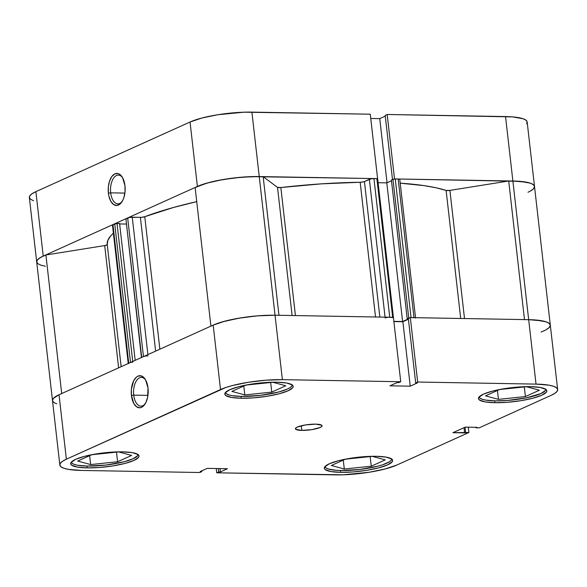 <?xml version="1.0" encoding="UTF-8"?>
<svg xmlns="http://www.w3.org/2000/svg" width="587" height="587" viewBox="0 0 587 587"><rect width="100%" height="100%" fill="white"/><g stroke="black" fill="none" stroke-linecap="round" stroke-linejoin="round"><path stroke-width="0.88" d="M545.771 389.115L545.411 390.509L540.95 393.547L526.524 397.81L507.359 400.466L495.135 400.87A33.554 6.905 -6.5 0 1 479.124 396.929L480.056 398.221L482.221 399.27L485.544 400.085L495.135 400.87A33.554 6.905 -6.5 0 0 528.96 397.282A33.554 6.905 -6.5 0 0 545.8 389.328M391.617 458.755L391.258 460.157L389.629 461.653L382.871 464.706L377.999 466.144L359.728 469.475L340.981 470.517A33.554 6.905 -6.5 0 1 324.971 466.57L325.902 467.868L328.067 468.918L335.749 470.268L340.981 470.517A33.554 6.905 -6.5 0 0 374.807 466.922A33.554 6.905 -6.5 0 0 391.646 458.975M137.974 454.309L137.615 455.703L133.154 458.741L124.356 461.698L106.086 465.021L87.338 466.063A33.554 6.905 -6.5 0 1 71.328 462.123L72.26 463.414L74.424 464.464L77.748 465.278L87.338 466.063A33.554 6.905 -6.5 0 0 121.164 462.475A33.554 6.905 -6.5 0 0 138.004 454.529M292.128 384.661L291.768 386.063L290.139 387.559L287.314 389.093L278.517 392.05L260.246 395.374L241.492 396.416A33.554 6.905 -6.5 0 1 225.481 392.476L226.413 393.774L228.578 394.824L231.902 395.631L241.492 396.416A33.554 6.905 -6.5 0 0 275.318 392.828A33.554 6.905 -6.5 0 0 292.157 384.881M301.813 430.403L301.285 425.78L301.813 430.403L311.902 429.625L320.142 427.475L321.925 426.257L321.698 425.201L315.667 424.144A13.42 2.759 -6.5 0 1 322.08 425.751A13.42 2.759 -6.5 0 1 315.417 428.95A13.42 2.759 -6.5 0 1 301.813 430.403A13.42 2.759 -6.5 0 1 295.408 428.789A13.42 2.759 -6.5 0 1 302.063 425.597A13.42 2.759 -6.5 0 1 315.667 424.144L305.578 424.915L297.345 427.072L295.555 428.283L295.782 429.346L301.813 430.403M145.635 379.972A14.374 7.587 -89 0 0 137.028 379.899A14.374 7.587 -89 0 0 133.733 395.117L131.444 395.484A16.047 8.467 91 0 1 135.377 378.175A16.047 8.467 91 0 1 145.209 379.261A16.047 8.467 91 0 1 148.012 388L145.627 379.965L144.329 378.065L141.254 375.893L137.952 376.135L136.367 377.17L133.645 380.846L131.393 389.232L131.444 395.484L133.829 403.526L136.602 406.798L139.86 407.782L141.504 407.349L143.089 406.321L145.811 402.638L147.608 397.304L148.012 388A16.047 8.467 91 0 1 144.769 404.414A16.047 8.467 91 0 1 131.444 395.484L133.733 395.117A14.374 7.587 91 0 1 141.408 377.397A14.374 7.587 91 0 1 145.635 379.972M147.939 395.367L133.733 395.117L147.939 395.367M340.731 472.344L340.519 470.503L340.731 472.344L353.264 471.926L366.589 470.356L378.681 467.861L387.699 464.831L392.27 461.727L392.637 460.289L391.698 459.012L386.063 457.104L376.238 456.297A34.398 7.073 -6.5 0 1 392.659 460.428A34.398 7.073 -6.5 0 1 375.592 468.617A34.398 7.073 -6.5 0 1 340.731 472.344A34.398 7.073 -6.5 0 1 324.31 468.213A34.398 7.073 -6.5 0 1 341.377 460.017A34.398 7.073 -6.5 0 1 376.238 456.297L363.705 456.715L350.38 458.286L338.288 460.78L329.27 463.811L324.699 466.914L324.332 468.353L325.271 469.629L330.907 471.537L340.731 472.344M494.885 402.697L494.68 400.862L494.885 402.697L507.417 402.278L520.742 400.708L532.835 398.221L541.852 395.19L546.424 392.079L546.791 390.641L545.851 389.364L540.223 387.464L530.391 386.657A34.398 7.073 -6.5 0 1 546.813 390.781A34.398 7.073 -6.5 0 1 529.745 398.977A34.398 7.073 -6.5 0 1 494.885 402.697A34.398 7.073 -6.5 0 1 478.464 398.566A34.398 7.073 -6.5 0 1 495.538 390.377A34.398 7.073 -6.5 0 1 530.391 386.657L517.866 387.068L504.541 388.638L492.449 391.133L483.431 394.163L478.86 397.267L478.486 398.705L479.432 399.982L485.06 401.89L494.885 402.697M241.242 398.243L241.037 396.408L241.242 398.243L253.775 397.832L267.1 396.254L279.192 393.767L288.21 390.737L292.781 387.625L293.148 386.195L292.209 384.918L286.581 383.01L276.748 382.203A34.398 7.073 -6.5 0 1 293.17 386.327A34.398 7.073 -6.5 0 1 276.103 394.523A34.398 7.073 -6.5 0 1 241.242 398.243A34.398 7.073 -6.5 0 1 224.821 394.119A34.398 7.073 -6.5 0 1 241.895 385.923A34.398 7.073 -6.5 0 1 276.748 382.203L264.223 382.614L250.898 384.192L238.806 386.679L229.788 389.709L225.217 392.82L224.843 394.251L225.79 395.535L231.417 397.436L241.242 398.243M87.089 467.89L86.876 466.056L87.089 467.89L99.621 467.479L112.946 465.902L125.038 463.414L134.056 460.384L138.627 457.273L138.994 455.842L138.055 454.558L132.427 452.658L122.595 451.851A34.398 7.073 -6.5 0 1 139.016 455.974A34.398 7.073 -6.5 0 1 121.949 464.17A34.398 7.073 -6.5 0 1 87.089 467.89A34.398 7.073 -6.5 0 1 70.667 463.767A34.398 7.073 -6.5 0 1 87.734 455.571A34.398 7.073 -6.5 0 1 122.595 451.851L110.07 452.261L96.738 453.832L84.645 456.326L75.628 459.357L71.064 462.468L70.689 463.899L71.636 465.175L77.264 467.083L87.089 467.89M59.83 464.999L52.492 400.561A45.302 9.319 173.5 0 1 59.03 394.757L66.368 459.195L59.03 394.757L213.184 325.11L220.521 389.548L66.368 459.195A45.302 9.319 -6.5 0 0 59.83 464.999A45.302 9.319 -6.5 0 0 81.461 470.436L199.815 472.513L201.811 471.61L201.723 470.869L201.811 471.61L200.152 471.581L207.255 468.375L227.492 468.727L220.389 471.933L218.738 471.911L216.742 472.806L216.258 468.529L216.742 472.806L218.738 471.911L220.389 471.933L227.492 468.727L207.255 468.375L200.152 471.581L201.811 471.61L199.815 472.513L81.461 470.436L68.518 469.373L64.027 468.279L61.107 466.863L59.859 465.175L60.351 463.29L62.545 461.265L66.368 459.195L225.826 387.501L232.401 385.556L248.33 382.276L265.882 380.207L282.384 379.657L275.039 315.219L393.393 317.296L400.738 381.733L282.384 379.657L400.738 381.733L398.749 382.636L397.091 382.607L389.988 385.813L410.225 386.173L417.328 382.959L415.677 382.937L417.665 382.034L536.026 384.111L548.97 385.175L553.46 386.268L556.381 387.684L557.621 389.364L557.136 391.258L554.935 393.275L551.112 395.352L479.183 427.85L475.903 427.791L476.908 427.336L465.22 427.131L452.922 432.685L468.888 432.494L396.959 464.992L385.079 468.984L369.157 472.271L343.057 474.817L216.742 472.806L335.104 474.883A45.302 9.319 -6.5 0 0 396.959 464.992L468.888 432.494L464.611 432.89L464.016 427.681L464.611 432.89L452.922 432.685L465.22 427.131L476.908 427.336L475.903 427.791L475.852 427.321L475.903 427.791L479.183 427.85L551.112 395.352A45.302 9.319 -6.5 0 0 557.65 389.548L550.305 325.11A45.302 9.319 173.5 0 0 528.682 319.673L410.328 317.596L408.332 318.492L415.677 382.937L417.328 382.959L410.225 386.173L389.988 385.813L397.091 382.607L398.749 382.636L400.738 381.733L393.393 317.296L275.039 315.219L258.537 315.769L240.986 317.838L225.063 321.118L213.184 325.11L59.03 394.757L55.207 396.827L53.006 398.852L52.522 400.738L53.762 402.425L56.682 403.841M549.792 326.82L550.276 324.927L549.036 323.246L546.115 321.83L535.74 320.003L528.682 319.673L536.026 384.111L417.665 382.034L410.328 317.596L528.682 319.673L536.026 384.111A45.302 9.319 -6.5 0 1 557.65 389.548M408.42 319.233L402.887 321.735L393.884 321.573L402.887 321.735L410.225 386.173L402.887 321.735L408.42 319.233M468.287 427.189L468.888 432.494L468.287 427.189M282.384 379.657L275.039 315.219A45.302 9.319 173.5 0 0 213.184 325.11L220.521 389.548A45.302 9.319 -6.5 0 1 282.384 379.657M465.021 427.226L465.616 432.443L465.021 427.226M408.332 318.492L410.328 317.596L417.665 382.034L415.677 382.937L408.332 318.492M220.389 471.933L220.008 468.595L220.389 471.933M218.738 471.911L218.357 468.565L218.738 471.911M145.224 403.717A14.374 7.587 91 0 1 140.902 406.138A14.374 7.587 91 0 1 133.733 395.117A14.374 7.587 -89 0 0 145.216 403.717M244.816 394.919L271.759 392.109L270.666 382.489L271.759 392.109L285.759 385.776L272.816 382.269L245.894 385.079L272.816 382.269L285.759 385.776L271.759 392.109L244.816 394.919L243.796 386.011L244.816 394.919L231.865 391.404L244.816 394.919M245.85 385.087L231.865 391.404L245.85 385.087M117.605 461.749L131.605 455.424L118.655 451.909L91.733 454.72L118.655 451.909L131.605 455.424L117.605 461.749L116.512 452.137L117.605 461.749L90.655 464.566L89.642 455.659L90.655 464.566L117.605 461.749M91.697 454.727L77.704 461.052L90.655 464.566L77.704 461.052L91.697 454.727M371.248 466.203L385.248 459.878L372.297 456.363L345.376 459.173L372.297 456.363L385.248 459.878L371.248 466.203L370.155 456.591L371.248 466.203L344.298 469.013L343.285 460.113L344.298 469.013L371.248 466.203M345.339 459.181L331.347 465.498L344.298 469.013L331.347 465.498L345.339 459.181M525.402 396.555L539.402 390.23L526.451 386.716L499.53 389.526L526.451 386.716L539.402 390.23L525.402 396.555L524.308 386.943L525.402 396.555L498.451 399.365L497.438 390.465L498.451 399.365L525.402 396.555M499.493 389.533L485.508 395.858L498.451 399.365L485.508 395.858L499.493 389.533M110.686 192.83A14.374 7.587 -89 0 0 122.169 201.422A14.374 7.587 91 0 1 117.855 203.85A14.374 7.587 91 0 1 110.686 192.83L124.884 193.079L110.686 192.83A14.374 7.587 91 0 1 118.361 175.109A14.374 7.587 91 0 1 122.588 177.685L119.807 174.398L118.207 173.605L114.905 173.847L111.868 176.467L109.564 181.067L108.346 186.937L108.397 193.196L110.686 192.83L108.397 193.196L108.903 196.168L110.782 201.238L113.555 204.511L116.806 205.494L120.041 204.034L122.764 200.35L123.798 197.841L125.016 191.971L124.965 185.712A16.047 8.467 91 0 1 121.722 202.119A16.047 8.467 91 0 1 108.397 193.196A16.047 8.467 91 0 1 112.33 175.887A16.047 8.467 91 0 1 122.162 176.973A16.047 8.467 91 0 1 124.965 185.712L122.58 177.67A14.374 7.587 -89 0 0 113.981 177.612A14.374 7.587 -89 0 0 110.686 192.83M526.649 123.71L527.141 121.825L525.893 120.137L522.973 118.721L512.598 116.901L387.185 114.487L394.523 178.925L512.884 181.009L505.539 116.564L387.185 114.487L385.189 115.39L392.498 179.519L385.189 115.39L387.185 114.487L394.523 178.925L519.943 181.339L530.318 183.159L533.238 184.575L534.478 186.262L533.994 188.148M385.277 116.131L379.745 118.625L370.742 118.471L379.745 118.625L385.277 116.131M45.375 266.263L40.885 265.17L37.964 263.754L36.724 262.073L37.208 260.18L39.402 258.163L43.225 256.086L197.386 186.446L209.258 182.454L216.86 180.686L233.927 177.956L251.287 176.628L377.595 178.631L370.258 114.194L243.943 112.183L217.843 114.729L201.921 118.016L190.041 122.008L35.888 191.648L32.065 193.725L29.864 195.742L29.379 197.636L30.619 199.316L33.54 200.732M377.595 178.631L370.258 114.194L251.896 112.117L259.241 176.555L377.595 178.631M190.041 122.008L197.386 186.446L43.225 256.086L35.888 191.648L190.041 122.008L197.386 186.446A45.302 9.319 -6.5 0 1 259.241 176.555L251.896 112.117A45.302 9.319 173.5 0 0 190.041 122.008M534.508 186.439A45.302 9.319 173.5 0 0 512.884 181.009L528.682 319.673A45.302 9.319 -6.5 0 1 550.305 325.11L527.17 122.001A45.302 9.319 173.5 0 0 505.539 116.564L512.884 181.009A45.302 9.319 -6.5 0 1 534.508 186.439A45.302 9.319 -6.5 0 1 527.97 192.243M35.888 191.648A45.302 9.319 173.5 0 0 29.35 197.452L36.695 261.89A45.302 9.319 -6.5 0 1 43.225 256.086L35.888 191.648M387.046 182.748L379.745 118.625L387.046 182.748M550.305 325.11A45.302 9.319 -6.5 0 1 541.089 332.022M377.426 179.035L376.869 178.617L371.424 178.764L363.61 181.816L360.169 182.271L375.519 316.987L360.169 182.271A179.527 36.937 173.5 0 0 280.843 187.532L277.512 187.363L263.167 176.687L278.964 315.292L263.167 176.687A45.302 9.319 173.5 0 0 259.241 176.555L275.039 315.219A45.302 9.319 -6.5 0 1 278.972 315.351A45.302 9.319 173.5 0 0 275.039 315.219L257.355 315.857L238.689 318.22L222.268 321.889L213.052 325.169M446.113 190.43A179.527 36.937 173.5 0 0 400.209 183.181L424.247 185.653L436.163 187.803L446.113 190.43A3.353 0.69 173.5 0 0 449.906 190.393L446.113 190.43L460.7 318.477L446.113 190.43M210.931 326.225A45.302 9.319 -6.5 0 1 275.039 315.219L259.241 176.555A45.302 9.319 173.5 0 1 263.167 176.687L277.512 187.363A3.353 0.69 173.5 0 0 280.843 187.532L295.43 315.579L280.843 187.532L321.441 183.848L360.169 182.271A3.353 0.69 173.5 0 0 364.417 181.537L369.37 179.299L385.072 317.149L369.37 179.299A3.353 0.69 173.5 0 1 373.948 178.565L376.869 178.617L392.666 317.288L388.528 317.274M144.343 356.309L143.463 356.61L127.665 217.938A3.353 0.69 173.5 0 1 132.251 217.205L147.902 354.599L132.251 217.205L140.396 217.351L155.636 351.107L140.396 217.351A3.353 0.69 173.5 0 0 144.762 216.706L173.297 207.534L196.733 201.627A179.527 36.937 173.5 0 0 144.762 216.706L159.862 349.199L144.762 216.706L141.526 217.315L129.727 217.403L125.699 219.024M107.083 244.86L104.699 245.579A3.353 0.69 173.5 0 0 107.245 244.61L107.869 240.288L110.818 235.761L113.394 233.222A179.527 36.937 173.5 0 0 107.23 244.493L121.149 366.692M259.241 176.555L241.558 177.193L222.891 179.549L206.47 183.217L195.133 187.561L210.916 326.13L195.133 187.561A45.302 9.319 173.5 0 1 259.241 176.555M126.227 224.051L119.631 223.94L126.227 224.051M130.96 362.311L128.744 363.258L112.946 224.594L117.011 223.427L132.735 361.453L117.011 223.427L119.579 223.471L135.171 360.352L119.579 223.471L115.162 223.64L112.557 225.159M61.708 393.642A45.302 9.319 -6.5 0 0 52.492 400.561L36.695 261.89A45.302 9.319 173.5 0 1 45.911 254.978L61.701 393.547L45.911 254.978L104.699 245.579L45.911 254.978L40.76 257.326L37.634 259.652L36.688 261.831M530.193 191.149L533.312 188.955L534.508 186.879L533.744 185.008L531.037 183.423L526.517 182.197L512.884 181.009A45.302 9.319 173.5 0 0 508.694 180.994L449.906 190.393L508.694 180.994L524.485 319.599L508.694 180.994A45.302 9.319 173.5 0 1 512.884 181.009L528.682 319.673A45.302 9.319 173.5 0 0 524.492 319.658A45.302 9.319 -6.5 0 1 528.682 319.673L542.315 320.862L546.835 322.087L549.542 323.672L550.305 325.543L549.109 327.619L545.991 329.813M399.74 179.519L399.131 179.072L394.64 178.962L391.404 180.011L407.202 318.675L408.354 318.697L407.202 318.675L391.404 180.011L392.96 179.306L408.757 317.971L407.202 318.675L408.757 317.971L392.96 179.306L395.249 178.94L411.054 317.604L408.757 317.971L410.203 317.648M391.485 180.745L386.804 182.858L378.116 182.704L386.804 182.858L402.601 321.522L393.862 321.368L402.601 321.522L408.383 318.917L402.601 321.522L386.804 182.858L391.485 180.745M393.231 317.699L389.746 317.237L373.948 178.565L389.746 317.237A3.353 0.69 -6.5 0 0 385.167 317.963M148.049 355.876A3.353 0.69 -6.5 0 0 143.463 356.61L127.665 217.938L125.889 218.746L141.687 357.41L143.463 356.61L141.467 357.564M132.809 362.091L130.519 362.458L114.722 223.786L130.519 362.458L128.296 363.558M59.17 394.691L53.432 398.316L52.485 400.495M414.928 317.736L411.054 317.604L413.974 317.655L398.177 178.991L395.249 178.94L411.054 317.604M104.699 245.579L118.625 367.829L104.699 245.579M277.512 187.363L292.113 315.52L277.512 187.363M464.508 318.543L449.906 190.393L464.508 318.543M112.946 224.594A3.353 0.69 173.5 0 0 112.462 225.019L128.26 363.691A3.353 0.69 -6.5 0 1 128.744 363.258L112.946 224.594M125.889 218.746L141.452 357.622L125.889 218.746M379.855 317.061L364.417 181.537L379.855 317.061M398.177 178.991L413.974 317.655A3.353 0.69 -6.5 0 1 415.574 318.059L399.776 179.395A3.353 0.69 173.5 0 0 398.177 178.991M393.407 317.406L377.668 178.822L376.869 178.617L392.666 317.288"/></g></svg>
